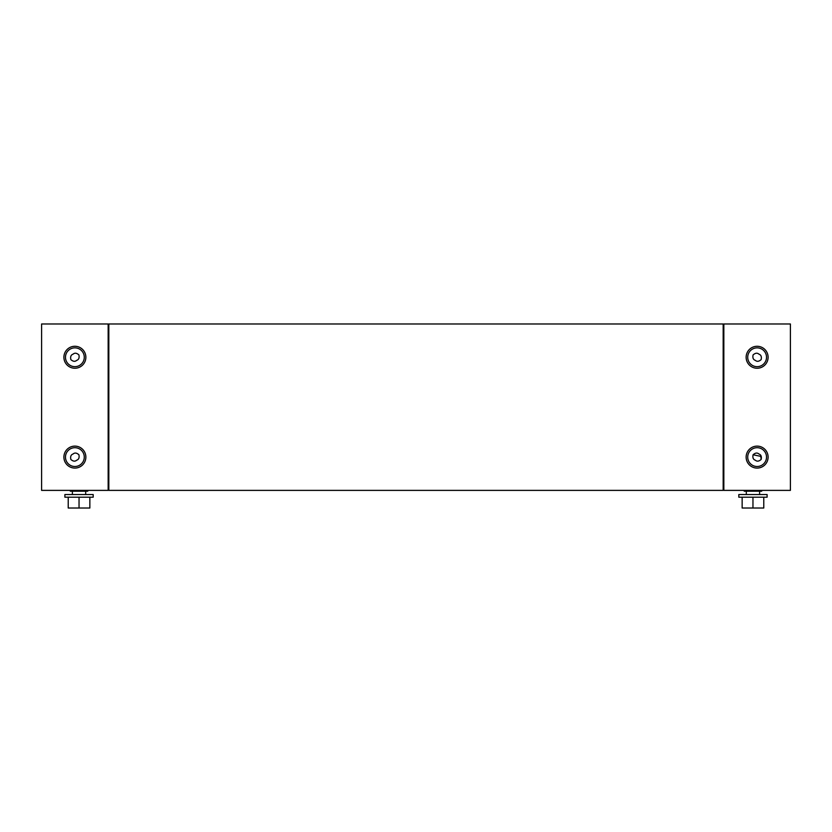 <?xml version="1.0" encoding="UTF-8"?>
<svg xmlns="http://www.w3.org/2000/svg" width="832" height="832" viewBox="0 0 832 832"><rect width="100%" height="100%" fill="white"/><g stroke="black" fill="none" stroke-linecap="round" stroke-linejoin="round"><path stroke-width="1.25" d="M85.696 494.541L85.696 491.213M72.384 494.541L72.384 491.213M64.896 497.203L93.184 497.203L93.184 494.541L64.896 494.541L64.896 497.203M89.856 497.203L89.856 508.019L79.04 508.019L79.04 497.203M68.224 497.203L68.224 508.019L79.04 508.019M87.776 490.381L87.776 491.213L70.304 491.213L70.304 490.381M85.862 357.261A10.982 10.982 0 0 1 74.88 368.243A10.982 10.982 0 0 1 63.898 357.261A10.982 10.982 0 0 1 74.88 346.278A10.982 10.982 0 0 1 85.862 357.261M85.862 457.101A10.982 10.982 0 0 1 74.88 468.083A10.982 10.982 0 0 1 63.898 457.101A10.982 10.982 0 0 1 74.88 446.118A10.982 10.982 0 0 1 85.862 457.101M108.16 323.981L41.6 323.981L41.6 490.381L108.16 490.381L108.16 323.981M70.845 459.43C70.242 456.508 70.98 454.698 73.091 454.002C74.745 452.525 76.69 452.785 78.915 454.771C79.518 457.694 78.78 459.503 76.669 460.2C75.015 461.677 73.07 461.417 70.845 459.43M74.88 466.502A9.402 9.402 0 0 0 84.282 457.101A9.402 9.402 0 0 0 74.88 447.699A9.402 9.402 0 0 0 65.478 457.101A9.402 9.402 0 0 0 74.88 466.502M70.845 359.59C70.242 356.668 70.98 354.858 73.091 354.162C74.745 352.685 76.69 352.945 78.915 354.931C79.518 357.854 78.78 359.663 76.669 360.36C75.015 361.837 73.07 361.577 70.845 359.59M74.88 366.662A9.402 9.402 0 0 0 84.282 357.261A9.402 9.402 0 0 0 74.88 347.859A9.402 9.402 0 0 0 65.478 357.261A9.402 9.402 0 0 0 74.88 366.662M744.224 490.381L744.224 491.213L761.696 491.213L761.696 490.381M746.304 494.541L746.304 491.213M759.616 494.541L759.616 491.213M738.816 497.203L738.816 494.541L767.104 494.541L767.104 497.203L738.816 497.203M742.144 497.203L742.144 508.019L752.96 508.019L752.96 497.203M763.776 497.203L763.776 508.019L752.96 508.019M768.102 357.261A10.982 10.982 0 0 0 757.12 346.278A10.982 10.982 0 0 0 746.138 357.261A10.982 10.982 0 0 0 757.12 368.243A10.982 10.982 0 0 0 768.102 357.261M768.102 457.101A10.982 10.982 0 0 0 757.12 446.118A10.982 10.982 0 0 0 746.138 457.101A10.982 10.982 0 0 0 757.12 468.083A10.982 10.982 0 0 0 768.102 457.101M790.4 490.381L790.4 323.981L723.84 323.981L723.84 490.381L790.4 490.381M753.085 454.771C752.482 457.694 753.22 459.503 755.331 460.2C756.985 461.677 758.93 461.417 761.155 459.43C761.758 456.508 761.02 454.698 758.909 454.002C757.255 452.525 755.31 452.785 753.085 454.771L760.812 456.373M757.12 466.502A9.402 9.402 0 0 1 747.718 457.101A9.402 9.402 0 0 1 757.12 447.699A9.402 9.402 0 0 1 766.522 457.101A9.402 9.402 0 0 1 757.12 466.502M761.155 459.43L760.791 456.446M753.085 354.931C752.482 357.854 753.22 359.663 755.331 360.36C756.985 361.837 758.93 361.577 761.155 359.59C761.758 356.668 761.02 354.858 758.909 354.162C757.255 352.685 755.31 352.945 753.085 354.931M757.12 366.662A9.402 9.402 0 0 1 747.718 357.261A9.402 9.402 0 0 1 757.12 347.859A9.402 9.402 0 0 1 766.522 357.261A9.402 9.402 0 0 1 757.12 366.662M108.826 323.981L108.826 490.381L723.174 490.381L723.174 323.981L108.826 323.981M723.84 486.72L723.174 486.72M723.174 327.642L723.84 327.642M108.16 327.642L108.826 327.642M108.826 486.72L108.16 486.72"/></g></svg>
